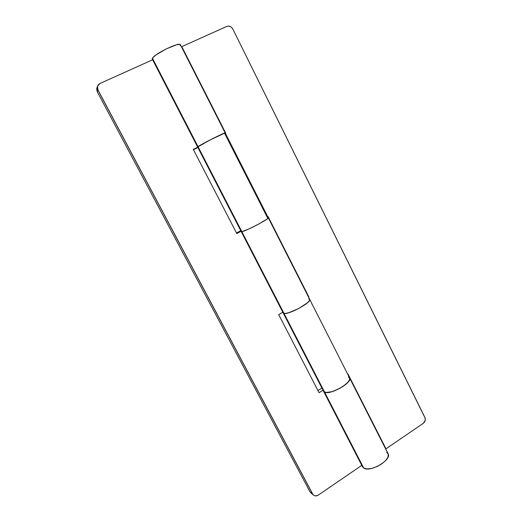 <?xml version="1.0" encoding="UTF-8"?>
<svg xmlns="http://www.w3.org/2000/svg" width="522" height="522" viewBox="0 0 522 522"><rect width="100%" height="100%" fill="white"/><g stroke="black" fill="none" stroke-linecap="round" stroke-linejoin="round"><path stroke-width="0.78" d="M225.191 132.94L180.416 44.761C179.881 41.545 154.349 53.851 152.45 58.268L198.021 146.656C200.931 144.366 225.719 131.857 225.191 132.94L224.662 133.43L267.473 217.707L268.256 217.746C269.763 218.64 245.679 231.318 241.836 231.651L284.001 313.428C288.705 314.916 312.117 302.081 309.703 299.367C312.117 302.081 288.705 314.916 284.001 313.428L241.836 231.651L241.223 231.579L241.836 231.651C245.679 231.318 269.763 218.64 268.256 217.746L225.191 132.94C225.719 131.857 200.931 144.366 198.021 146.656L152.45 58.268L152.307 59.143L197.629 147.041L209.55 140.222L225.112 132.921L212.31 138.813L198.021 146.656L241.836 231.651L198.021 146.656L197.629 147.047L198.021 146.656L197.636 147.047L283.178 312.939L285.188 313.474L288.836 312.711L299.008 308.352L307.615 302.669L309.559 300.444L309.481 299.106L308.685 298.838L309.703 299.367L349.623 377.974C352.872 382.385 330.1 395.35 324.599 392.179L363.723 468.071C369.954 472.795 392.12 459.719 388.1 453.742L349.636 377.993M348.389 377.001L349.623 377.974C352.872 382.385 330.1 395.35 324.599 392.179L323.588 391.298L324.599 392.179L323.588 391.298L283.185 312.952L284.001 313.428L324.599 392.179L284.001 313.428L283.178 312.939L285.188 313.474L288.836 312.711L299.008 308.352L307.615 302.669L309.559 300.444L309.481 299.106M386.665 452.346L388.309 454.284L387.97 457.161L385.66 460.534L381.719 463.888L376.753 466.675L371.566 468.449L366.979 468.932L363.723 468.071L362.529 466.818L363.723 468.071L324.599 392.179L325.911 392.511L323.575 391.278M313.468 495.058C314.942 496.148 316.521 496.168 318.211 495.13L361.779 465.356L318.211 495.13L315.83 495.9L314.264 495.561L312.991 494.588L97.529 89.105L97.523 86.228L98.449 84.597L99.97 83.481L152.633 59.782L99.97 83.481L97.562 86.104L97.914 90.025L312.534 493.903L309.964 491.776L97.281 91.8L97.914 90.025L97.281 91.8L309.964 491.776L313.468 495.058L310.89 492.925M180.155 45.819L180.24 44.566L179.477 44.357L176.449 44.82L166.316 48.872L156.195 54.797L153.194 57.309L152.307 59.149M197.707 147.191L193.284 149.39L236.812 233.588L241.066 231.279L236.812 233.588L193.284 149.39L197.707 147.191M282.807 312.221L278.709 314.635L319.066 392.707L323.014 390.195L319.066 392.707L278.709 314.635L282.807 312.221M321.911 388.048L317.957 390.56L321.911 388.048M240.766 230.691L236.505 233.001L240.766 230.691M193.434 149.677L197.858 147.478L193.434 149.677M97.268 87.187L96.7 88.975L97.281 91.8L96.929 87.924L97.555 86.117M267.473 217.707L268.256 217.883L266.97 219.096L259.14 223.834L248.616 229.093L241.836 231.651L248.616 229.093L259.14 223.834L266.97 219.096L268.256 217.883L267.473 217.707M349.322 377.563L349.707 379.474L348.076 382.202L342.393 386.874L334.674 390.782L329.747 392.244L325.911 392.511L332.116 391.657L339.92 388.342L346.556 383.742L349.14 380.76L349.766 378.398M423.329 423.29L385.98 448.816L385.458 448.542L385.98 448.816L348.102 374.215L347.809 374.404L348.102 374.215L385.98 448.816L423.329 423.29L425.162 420.621L425.156 418.148L232.812 28.997L424.869 417.391C425.756 419.727 425.241 421.691 423.329 423.29M181.8 46.654L226.672 26.459L181.8 46.654L225.765 133.254L181.8 46.654M308.528 297.044L308.828 296.861L268.08 216.597L267.76 216.767L268.08 216.597L308.828 296.861L308.528 297.044M225.439 133.417L225.765 133.254L225.439 133.417M226.672 26.459L228.368 26.1L230.13 26.459L231.69 27.477L232.812 28.997C231.272 26.478 229.23 25.63 226.672 26.459M268.262 217.752L309.703 299.367M323.594 391.317L362.529 466.825"/></g></svg>
